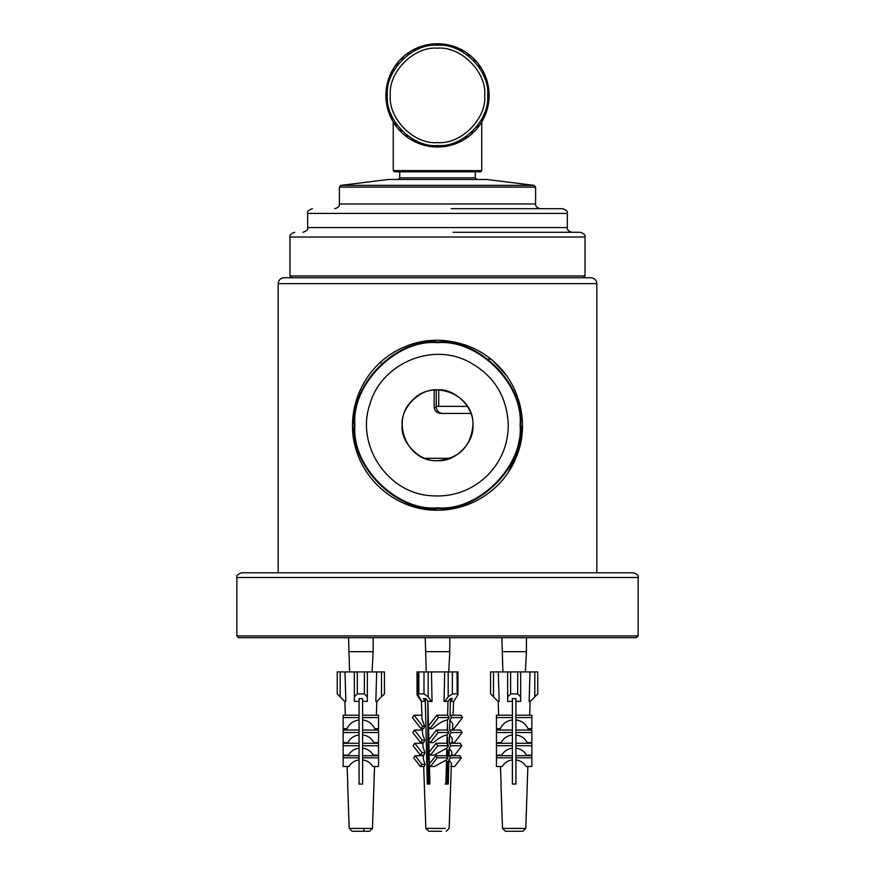 <?xml version="1.0" encoding="UTF-8"?>
<svg xmlns="http://www.w3.org/2000/svg" width="875" height="875" viewBox="0 0 875 875"><rect width="100%" height="100%" fill="white"/><g stroke="black" fill="none" stroke-linecap="round" stroke-linejoin="round"><path stroke-width="1.31" d="M278.173 572.786L278.173 283.631L596.827 283.631L596.827 572.786M505.991 374.981L493.905 361.714M508.419 472.03L518.908 449.63L522.473 425.25M352.527 425.25C352.581 390.95 373.548 359.559 404.677 346.872C435.717 333.047 474.873 341.731 497.591 365.17C521.041 387.877 529.692 427.044 515.878 458.084C503.409 488.939 471.866 510.223 437.5 510.234C391.158 510.716 351.958 471.319 352.527 425.25M472.905 425.25C474.491 442.772 455.022 462.241 437.5 460.666C419.978 462.241 400.509 442.772 402.095 425.25C400.509 407.739 419.978 388.27 437.5 389.845C455.022 388.27 474.491 407.739 472.905 425.25C474.731 394.866 432.742 377.814 412.464 400.214C390.195 420.361 406.798 462.306 437.5 460.666L437.5 460.666C459.091 458.544 470.892 446.742 472.905 425.25M437.5 508.462C478.669 512.181 524.42 466.419 520.702 425.25C524.42 384.092 478.669 338.33 437.5 342.048C396.331 338.33 350.58 384.092 354.298 425.25C350.58 466.419 396.331 512.181 437.5 508.462M515.134 459.802L522.473 424.55M520.341 406.328L520.133 405.442M466.966 345.548L464.734 344.761M437.566 340.277L419.902 342.125M359.078 392.536L352.527 425.25L353.992 441.011M404.688 503.639L437.5 510.234M596.827 283.631C596.466 280.055 594.497 278.086 590.931 277.725L284.069 277.725C280.503 278.086 278.534 280.055 278.173 283.631M443.811 413.448C439.578 413.448 437.052 411.48 436.253 407.553L436.253 389.845M438.747 406.372L438.747 389.867M470.881 413.448L441.492 413.448C437.347 413.405 434.897 411.436 434.175 407.553L434.175 389.845M450.209 458.303L424.791 458.303M490.777 359.078L487.145 359.253M381.194 362.797L379.783 362.895M467.447 406.372L436.253 406.372M633.413 572.786L241.588 572.786C237.781 574.077 236.206 575.652 236.863 577.5L638.138 577.5C638.794 575.652 637.219 574.077 633.413 572.786M638.138 577.5L638.138 635.928L236.863 635.928L236.863 577.5M236.863 635.928L238.634 637.689L636.366 637.689L638.138 635.928M363.366 831.25L369.403 831.25M374.544 766.489L372.488 828.406L349.191 828.406L352.144 831.25L359.264 831.25M350.317 651.667L373.133 651.667L372.083 671.923M426.978 651.667L449.794 651.667L448.733 671.923M516.688 831.25L522.714 831.25M527.855 766.489L525.809 828.406L502.512 828.406L505.455 831.25L522.342 831.25M503.628 651.667L526.444 651.667L525.394 671.923M417.025 671.923L417.025 694.695L421.302 701.422L422.1 701.422M424.003 693.908L428.17 696.85L431.287 701.422L427.722 701.269L425.928 698.622L423.336 698.622L425.13 701.269L421.794 701.422L417.878 694.848L418.819 693.908L424.003 693.908L424.003 671.923L431.463 671.923L432.031 701.422L431.287 701.422M418.819 693.908L418.819 671.923L424.003 671.923M450.592 701.269L452.528 698.622L450.111 698.622L448.175 701.269L444.85 701.422L448.186 696.85L452.364 693.908L457.188 693.908L457.975 694.695L453.698 701.422L450.592 701.269L450.592 698.622M457.034 671.923L457.188 693.908M452.364 693.908L452.364 671.923L457.188 671.923M452.364 671.923L448.186 671.923L448.186 696.85M429.505 831.25L441.667 831.239M434.547 831.25L433.245 831.228M429.428 764.903L429.888 784.044L427.295 784.044L425.239 698.622M450.472 698.622L450.045 715.214L451.708 717.598L449.925 719.917L449.663 730.056L451.369 732.517L449.542 734.891L449.323 743.258L451.052 745.73L449.203 748.114L449.006 755.727L450.472 757.827L448.897 759.861L448.273 784.044L445.867 784.044L446.491 759.861L434.459 766.489L430.522 766.489L437.194 757.827L435.739 755.727L429.067 764.389L430.522 766.489M452.583 730.056L452.802 723.855L449.925 719.917M452.123 743.258L452.277 738.686L449.542 734.891M451.686 755.727L451.828 751.789L449.203 748.114M446.195 831.25L449.148 828.406L451.413 763.416L448.897 759.861M437.194 757.827L448.055 757.827L446.589 755.727L446.786 748.114L434.131 755.147L430.522 755.147L437.773 745.73L436.056 743.258L428.805 752.675L430.522 755.147M437.773 745.73L448.634 745.73L446.917 743.258L447.125 734.891C443.045 735.645 438.506 738.227 433.508 742.613L430.325 742.613L438.102 732.517L436.395 730.056L447.256 730.056L447.519 719.917C442.969 720.77 437.97 723.702 432.512 728.711L429.888 728.711L438.441 717.598L436.778 715.214L428.225 726.316L429.888 728.711M447.519 719.917L449.302 717.598L447.639 715.214L448 701.291M444.85 701.422L444.052 701.422L444.664 671.923L431.463 671.923M427.897 701.291L428.488 725.977M428.509 726.731L428.827 739.9M428.837 740.48L429.122 752.259M429.144 753.167L429.395 763.952M421.4 700.853L422.034 719.184L424.67 726.316L423.609 728.711L420.984 728.711L412.431 717.598L414.094 715.214L422.647 726.316L424.67 726.316M422.373 728.711L422.548 733.895L424.725 740.163L423.73 742.613L420.547 742.613L412.77 732.517L414.477 730.056L422.417 730.056M422.855 742.613L423.008 746.966L424.911 752.675L423.97 755.147L420.35 755.147L413.098 745.73L414.816 743.258L422.067 752.675L424.911 752.675M423.292 755.147L423.434 759.325L425.031 764.389L424.277 766.489L420.339 766.489L413.678 757.827L415.133 755.727L421.805 764.389L425.031 764.389M429.133 784.044L428.684 766.489M427.842 756.536L428.389 755.147M427.842 743.597L428.072 742.613M445.112 784.044L446.491 784.044M447.683 713.442L447.683 715.28M447.683 730.68L447.431 723.155M447.683 745.391L447.683 737.308L447.048 738.128M447.683 757.444L447.683 750.094L446.709 751.363M447.158 766.489L447.158 784.044L447.683 761.447L446.403 763.098M447.639 715.214L436.778 715.214M449.302 717.598L438.441 717.598M450.045 715.214L460.906 715.214L462.569 717.598L451.708 717.598M462.569 717.598L454.016 728.711L452.627 728.711M428.334 719.611L427.842 718.966M428.695 734.42L427.842 733.327M429.012 747.589L427.842 746.08M429.308 760.025L427.842 758.133M438.102 732.517L448.963 732.517L447.256 730.056M451.369 732.517L462.23 732.517L454.453 742.613L451.27 742.613M449.663 730.056L460.523 730.056L462.23 732.517M428.553 728.711L427.842 728.711M447.125 734.891L448.963 732.517M421.903 715.214L414.094 715.214M446.917 743.258L436.056 743.258M451.052 745.73L461.902 745.73L454.65 755.147L451.03 755.147M449.323 743.258L460.184 743.258L461.902 745.73M436.395 730.056L428.619 740.163L427.842 740.163M446.786 748.114L448.634 745.73M427.842 742.613L428.892 742.613M446.589 755.727L435.739 755.727M450.472 757.827L461.322 757.827L454.661 766.489L450.723 766.489M449.006 755.727L459.867 755.727L461.322 757.827M422.877 743.258L414.816 743.258M427.842 752.675L428.805 752.675M446.491 759.861L448.055 757.827M427.842 755.147L429.188 755.147M423.314 755.727L415.133 755.727M427.842 764.389L429.067 764.389M427.842 766.489L429.461 766.489M446.928 742.613L447.683 742.613M428.619 740.163L430.325 742.613M446.611 755.147L447.683 755.147M446.316 766.489L447.683 766.489M422.647 726.316L420.984 728.711M414.477 730.056L422.253 740.163L420.547 742.613M424.725 740.163L422.253 740.163M422.067 752.675L420.35 755.147M421.805 764.389L420.339 766.489M429.734 777.755L429.734 784.044M427.842 701.28L427.842 784.044M425.13 698.622L425.13 701.269M447.158 742.613L447.158 743.597M447.158 755.147L447.158 756.536M444.664 671.923L448.186 671.923M534.811 696.85L537.764 693.908L537.764 671.923L534.811 671.923L534.811 696.85L530.239 701.422L529.156 701.422L529.987 671.923L517.694 671.923L517.694 693.908L520.647 696.85L520.647 671.923M493.5 696.85L493.5 671.923L490.558 671.923L490.558 693.908L498.072 701.422L499.166 701.422L498.323 671.923L507.664 671.923L507.664 696.85L510.617 693.908L517.694 693.908M512.389 698.622L512.389 701.269L512.389 698.622L515.933 698.622L515.933 715.214L531.858 715.214L531.858 728.711L528.008 728.711C525.656 723.702 521.62 720.77 515.933 719.917L515.933 732.517L531.858 732.517L531.858 742.613L527.188 742.613C524.814 738.227 521.062 735.645 515.933 734.891L515.933 745.73L531.858 745.73L531.858 755.147L526.553 755.147C524.212 751.166 520.669 748.825 515.933 748.114L515.933 757.827L531.858 757.827L531.858 766.489L526.094 766.489C523.808 762.748 520.417 760.539 515.933 759.861L515.933 784.044L512.389 784.044L512.389 759.861C507.894 760.539 504.503 762.748 502.228 766.489L496.453 766.489L496.453 757.827L512.389 757.827L512.389 748.114C507.642 748.825 504.109 751.166 501.769 755.147L496.453 755.147L496.453 745.73L512.389 745.73L512.389 734.891C507.259 735.645 503.508 738.227 501.123 742.613L496.453 742.613L496.453 732.517L512.389 732.517L512.389 701.269L507.664 701.422L507.664 696.85M520.647 696.85L520.647 701.422L515.933 701.269L515.933 698.622M510.617 693.908L510.617 671.923L517.694 671.923M510.617 671.923L507.664 671.923M505.969 831.25L512.586 831.25M528.237 755.727L528.248 755.147M528.675 743.258L528.697 742.613M529.134 730.056L529.178 728.711M529.659 715.214L530.141 701.422M512.389 719.917C506.691 720.77 502.666 723.702 500.303 728.711L496.453 728.711L496.453 715.214L512.389 715.214M498.17 701.422L498.652 715.214M499.133 728.711L499.177 730.056M499.625 742.613L499.647 743.258M500.062 755.147L500.084 755.727M500.456 766.489L501.08 784.044M515.933 757.827L515.933 759.861M515.933 745.73L515.933 748.114M515.933 732.517L515.933 734.891M515.933 715.214L515.933 719.917M512.389 717.598L496.453 717.598M531.858 717.598L515.933 717.598M496.453 732.517L496.453 730.056L512.389 730.056M515.933 730.056L531.858 730.056L531.858 732.517M512.389 734.891L512.389 732.517M512.389 743.258L496.453 743.258L496.453 745.73M515.933 743.258L531.858 743.258L531.858 745.73M512.389 748.114L512.389 745.73M512.389 755.727L496.453 755.727L496.453 757.827M515.933 755.727L531.858 755.727L531.858 757.827M512.389 759.861L512.389 757.827M507.664 694.105L507.664 701.422M520.647 694.105L520.647 701.422M493.5 671.923L498.323 671.923M529.987 671.923L534.811 671.923M381.5 696.85L384.442 693.908L384.442 671.923L381.5 671.923L381.5 696.85L376.928 701.422L375.834 701.422L376.677 671.923L364.383 671.923L364.383 693.908L367.336 696.85L367.336 671.923M340.189 696.85L340.189 671.923L337.236 671.923L337.236 693.908L344.761 701.422L345.844 701.422L345.012 671.923L354.353 671.923L354.353 696.85L357.306 693.908L364.383 693.908M359.067 698.622L359.067 701.269L359.067 698.622L362.611 698.622L362.611 715.214L378.547 715.214L378.547 728.711L374.697 728.711C372.334 723.702 368.309 720.77 362.611 719.917L362.611 732.517L378.547 732.517L378.547 742.613L373.877 742.613C371.492 738.227 367.741 735.645 362.611 734.891L362.611 745.73L378.547 745.73L378.547 755.147L373.231 755.147C370.891 751.166 367.358 748.825 362.611 748.114L362.611 757.827L378.547 757.827L378.547 766.489L372.772 766.489C370.497 762.748 367.106 760.539 362.611 759.861L362.611 784.044L359.067 784.044L359.067 759.861C354.583 760.539 351.192 762.748 348.906 766.489L343.142 766.489L343.142 757.827L359.067 757.827L359.067 748.114C354.331 748.825 350.788 751.166 348.447 755.147L343.142 755.147L343.142 745.73L359.067 745.73L359.067 734.891C353.938 735.645 350.186 738.227 347.812 742.613L343.142 742.613L343.142 732.517L359.067 732.517L359.067 701.269L354.353 701.422L354.353 696.85M367.336 696.85L367.336 701.422L362.611 701.269L362.611 698.622M357.306 693.908L357.306 671.923L364.383 671.923M357.306 671.923L354.353 671.923M352.658 831.25L369.031 831.25M374.916 755.727L374.938 755.147M375.353 743.258L375.375 742.613M375.823 730.056L375.867 728.711M376.348 715.214L376.83 701.422M359.067 719.917C353.38 720.77 349.344 723.702 346.992 728.711L343.142 728.711L343.142 715.214L359.067 715.214M344.859 701.422L345.341 715.214M345.822 728.711L345.866 730.056M346.303 742.613L346.325 743.258M346.752 755.147L346.763 755.727M347.145 766.489L347.769 784.044M362.611 757.827L362.611 759.861M362.611 745.73L362.611 748.114M362.611 732.517L362.611 734.891M362.611 715.214L362.611 719.917M359.067 717.598L343.142 717.598M378.547 717.598L362.611 717.598M343.142 732.517L343.142 730.056L359.067 730.056M362.611 730.056L378.547 730.056L378.547 732.517M359.067 734.891L359.067 732.517M359.067 743.258L343.142 743.258L343.142 745.73M362.611 743.258L378.547 743.258L378.547 745.73M359.067 748.114L359.067 745.73M359.067 755.727L343.142 755.727L343.142 757.827M362.611 755.727L378.547 755.727L378.547 757.827M359.067 759.861L359.067 757.827M354.353 694.105L354.353 701.422M367.336 694.105L367.336 701.422M340.189 671.923L345.012 671.923M376.677 671.923L381.5 671.923M437.5 507.839C396.637 511.536 351.225 466.113 354.911 425.25C351.225 384.398 396.637 338.975 437.5 342.672C478.363 338.975 523.775 384.398 520.089 425.25C523.775 466.113 478.363 511.536 437.5 507.839M477.039 179.627L475.267 177.855L399.733 177.855L399.733 171.806M585.025 237.016L585.025 275.953L289.975 275.953L289.975 237.016L585.025 237.016C585.692 235.156 584.117 233.581 580.311 232.291L453.075 232.291M572.042 232.291C568.641 231.438 567.066 229.862 567.328 227.566L307.672 227.566L307.672 213.402L567.328 213.402C567.984 211.553 566.409 209.978 562.603 208.688L451.15 208.688M457.636 47.841L455.886 47.13L456.641 47.425L454.431 47.852L454.792 46.725L455.47 46.977L452.036 45.839L457.483 47.775M454.409 47.786L452.911 46.102L448.897 45.019L446.698 45.773L445.014 44.297L440.88 43.859L438.922 44.953L436.931 43.75L432.786 43.969L431.014 45.347L428.859 44.483L424.791 45.336L423.183 47.009L421.006 46.452L417.123 47.939L415.789 49.842L413.547 49.634L409.948 51.712L409.008 53.747L406.689 53.955L403.462 56.558L402.773 58.778L400.586 59.281L397.808 62.366L397.48 64.662L395.391 65.494L393.127 68.983L393.203 71.225L391.234 72.45L389.539 76.245L389.977 78.444L388.216 79.975L387.144 83.978L387.909 86.089L386.411 87.872L385.973 92.006L387.067 93.964L385.886 93.975L385.886 96.862L386.039 91.098M385.864 95.659L385.897 97.037M385.995 99.028L386.159 100.909L386.083 100.1L387.461 101.872L386.302 102.069L386.006 99.192M389.637 114.767L390.381 116.506L390.053 115.763L391.923 117.02L391.759 119.328L393.827 122.938L395.916 123.955L396.069 126.197L398.672 129.423L400.838 130.047L401.395 132.3L404.48 135.078L406.711 135.352L407.619 137.495L411.097 139.759L413.416 139.716L414.564 141.652L418.359 143.336L420.569 142.909L422.089 144.67L426.103 145.742L428.302 144.988L429.986 146.464L434.12 146.912L436.166 145.819L438.069 147.011L442.214 146.803L443.986 145.414L446.141 146.289L450.209 145.436L451.73 143.784L453.994 144.309L457.877 142.833L459.211 140.93L461.453 141.127L465.052 139.059L466.069 136.97L468.311 136.817L471.538 134.203L472.161 132.048L474.414 131.491L477.192 128.406L477.52 126.109L479.609 125.267L481.873 121.789L481.797 119.547L483.766 118.311L485.461 114.527L485.023 112.317L486.784 110.797L487.856 106.783L487.091 104.672L488.589 102.9L489.027 98.766L487.933 96.709L489.136 94.817L488.917 90.661L487.539 88.9L488.403 86.745L487.55 82.677L485.877 81.058L486.423 78.881L484.947 75.009L483.077 73.752L483.241 71.433L481.173 67.834L479.084 66.817L478.931 64.575L476.328 61.337L474.162 60.725L473.605 58.472L470.52 55.694L468.289 55.42L467.381 53.277L464.811 51.57M387.844 86.122L386.739 85.925L386.291 88.769L387.352 83.092M463.903 51.013L461.661 51.089L462.186 50.028L461.541 49.689L462.82 50.389L459.616 48.727L464.68 51.483M386.455 87.577L386.269 88.944M471.341 56.394L470.52 55.683M389.911 78.477L388.85 78.094L387.953 80.839L389.889 75.403M468.289 55.344L468.978 54.458L468.398 54.009L469.547 54.895L466.637 52.763L471.22 56.273M388.314 79.691L387.909 81.003M476.328 61.337L477.017 62.147M393.137 71.236L392.153 70.7L390.841 73.27L393.597 68.206M474.173 60.659L474.994 59.883L474.491 59.358L475.486 60.408L472.948 57.838L476.919 62.038M391.366 72.188L390.775 73.413M481.742 68.753L481.173 67.834M397.458 64.597L396.572 63.908L394.877 66.248L398.387 61.666M479.161 66.817L480.08 66.183L479.664 65.592L480.495 66.784L478.384 63.853L481.655 68.611M395.566 65.253L394.778 66.391M485.363 76.005L484.947 75.009M402.773 58.712L401.997 57.892L399.952 59.938L404.152 55.967M483.109 73.686L484.127 73.205L483.809 72.548L484.433 73.861L482.814 70.634L485.297 75.841M400.794 59.062L399.853 60.047M487.802 83.727L487.55 82.677M408.931 53.725L408.297 52.795L405.967 54.502L410.725 51.231M485.942 81.091L487.025 80.773L486.817 80.073L487.222 81.473L486.128 78.028L487.758 83.562M406.93 53.769L405.825 54.6M488.917 90.661L489.005 91.722M415.8 49.777L415.319 48.759L412.748 50.072L417.966 47.589M487.583 88.845L488.698 88.703L488.6 87.981L488.786 89.425L488.25 85.848L488.994 91.569M413.82 49.503L412.595 50.148M489.027 98.766L488.939 99.827M423.205 46.944L422.887 45.861L420.142 46.758L425.677 45.117M487.988 96.764L489.114 96.786L489.125 96.064L489.092 97.519L489.114 93.898L488.961 99.673M421.28 46.364L419.978 46.812M487.616 107.833L487.856 106.783M430.959 45.303L430.817 44.188L427.962 44.636L433.683 43.892M487.156 104.639L488.261 104.847L488.392 104.136L488.119 105.558L488.709 101.992L487.648 107.669M429.155 44.428L427.798 44.669M485.461 114.527L485.056 115.511M438.878 44.898L438.911 43.772L436.023 43.772L441.788 43.925M485.089 112.295L486.15 112.667L486.391 111.989L485.909 113.356L487.047 109.922L485.111 115.369M437.227 43.75L435.848 43.772M481.305 122.708L481.873 121.789M446.753 45.73L446.961 44.625L444.106 44.177L449.783 45.237M481.863 119.536L482.847 120.072L483.197 119.427L482.497 120.706L484.159 117.491L481.403 122.566M445.309 44.341L443.942 44.155M476.492 129.227L477.192 128.406M477.542 126.175L478.428 126.864L478.866 126.284L477.98 127.433L480.123 124.523L476.613 129.095M453.195 46.189L451.872 45.795M471.538 134.203L470.728 134.903M460.698 49.252L459.473 48.661M472.227 132.059L473.003 132.88L472.467 133.372M464.133 139.628L465.052 139.059M467.633 53.452L466.495 52.664M466.069 137.036L466.703 137.966L467.294 137.55L466.102 138.37L469.033 136.27L464.275 139.53M457.877 142.822L456.892 143.238M473.812 58.68L472.828 57.728M459.2 140.995L459.681 142.013L460.337 141.695L459.025 142.319L462.252 140.7L457.034 143.183M449.159 145.688L450.209 145.436M479.117 64.816L478.275 63.711M451.795 143.828L452.113 144.911L452.812 144.692L451.413 145.108L454.858 144.014L449.323 145.644M441.142 146.891L442.225 146.803M483.383 71.695L482.738 70.481M444.041 145.469L444.183 146.584L444.905 146.486L443.461 146.672L447.038 146.125L441.317 146.88M434.12 146.912L433.059 146.825M486.522 79.166L486.073 77.864M436.122 145.873L436.089 147L436.822 147.011L435.367 146.978L438.977 147L433.212 146.836M426.103 145.742L425.064 145.502M488.458 87.041L488.217 85.673M428.247 145.042L428.039 146.147L428.75 146.267L427.317 146.005L430.894 146.595L425.217 145.534M417.364 142.931L418.359 143.336M489.136 95.112L489.103 93.734M420.591 142.975L420.208 144.036L420.897 144.277L419.53 143.795L422.964 144.933L417.517 142.997M411.097 139.759L410.189 139.202M488.545 103.195L488.731 101.828M413.35 139.748L412.814 140.733L413.459 141.083L412.18 140.383L415.384 142.045L410.32 139.289M403.659 134.378L404.48 135.078M486.686 111.081L487.091 109.758M406.711 135.428L406.022 136.314L406.602 136.752L405.453 135.866L408.363 138.009L403.78 134.487M397.972 128.603L398.672 129.423M483.634 118.584L484.225 117.359M400.827 130.112L400.006 130.889L400.509 131.414L399.514 130.353L402.052 132.923L398.081 128.734M393.258 122.008L393.827 122.938M479.434 125.508L480.211 124.392M395.839 123.944L394.92 124.589L395.336 125.18L394.505 123.987L396.616 126.919L393.345 122.161M472.478 133.372L470.848 134.805M474.206 131.698L475.147 130.714M391.891 117.075L390.873 117.567L391.191 118.212L390.567 116.911L392.186 120.138L389.703 114.92M468.07 136.992L469.175 136.161M387.417 101.927L386.597 104.027L387.198 107.056M387.45 108.084L389.091 109.616L387.975 109.998L388.183 110.688L387.778 109.298L388.872 112.744L387.242 107.209M461.18 141.269L462.405 140.613M386.214 101.347L386.75 104.923L386.214 101.347M453.72 144.408L455.022 143.959M386.061 90.923L385.973 92.006M385.908 93.253L385.875 94.708L385.908 93.253M445.845 146.344L447.202 146.103M387.144 83.989L387.384 82.95M386.881 85.203L386.608 86.636L386.881 85.203M437.773 147.022L439.152 146.989M389.539 76.245L389.944 75.261M389.091 77.416L388.609 78.783L389.091 77.416M429.691 146.42L431.058 146.617M393.127 68.983L393.684 68.064M392.503 70.066L391.803 71.334L392.503 70.066M421.805 144.572L423.128 144.977M397.808 62.366L398.497 61.556M397.02 63.339L396.134 64.487L397.02 63.339M414.302 141.509L415.527 142.111M403.462 56.558L404.272 55.869M402.522 57.4L401.472 58.395L402.533 57.4M407.367 137.32L408.505 138.108M410.867 51.144L409.948 51.712M408.898 52.391L407.706 53.211L408.898 52.391M401.188 132.092L402.172 133.044M417.123 47.939L418.108 47.534M415.975 48.453L414.663 49.077L415.975 48.453M395.883 125.956L396.725 127.061M425.841 45.084L424.791 45.336M423.587 45.664L422.887 45.861L423.587 45.664M391.617 119.066L392.262 120.269M433.858 43.881L432.775 43.969M431.539 44.1L430.095 44.286L431.539 44.1M388.478 111.595L388.927 112.886M440.88 43.859L441.941 43.936M439.633 43.794L438.178 43.75L439.633 43.794M449.936 45.27L448.897 45.019M461.65 51.023L460.436 49.12L456.641 47.425M446.25 44.494L447.683 44.767L446.25 44.494M386.542 103.731L386.783 105.077M389.058 109.681L388.577 111.88L390.053 115.763M387.012 94.008L385.864 95.955L386.083 100.1M387.341 95.386C385.098 120.203 412.683 147.787 437.5 145.545C462.317 147.787 489.902 120.203 487.659 95.386C489.902 70.569 462.317 42.984 437.5 45.227C412.683 42.984 385.098 70.569 387.341 95.386M481.753 170.625L393.247 170.625L394.417 171.806L480.583 171.806L481.753 170.625L481.753 121.975M434.175 407.553L436.253 407.553M417.966 696.85L417.966 695.395M428.17 696.85L428.17 671.923M445.441 828.406L425.852 828.406L428.805 831.25M339.391 187.119L535.609 187.119L535.609 203.962L339.391 203.962L339.391 187.119L340.878 185.369L388.227 179.473L486.773 179.473M442.892 179.484L486.631 179.484M486.927 179.484L534.122 185.369L341.447 185.369L448.044 185.369M437.5 48.18C460.852 46.069 486.817 72.023 484.706 95.386C486.817 118.737 460.852 144.703 437.5 142.592C414.148 144.703 388.183 118.737 390.294 95.386C388.183 72.023 414.148 46.069 437.5 48.18M363.945 828.406L363.792 831.25M348.556 637.689L349.606 671.923M373.133 637.689L373.133 651.667M425.206 637.689L426.267 671.923M427.842 702.33L427.984 705.086M449.794 637.689L449.794 651.667M501.867 637.689L502.917 671.923M526.444 637.689L526.444 651.667M457.975 694.695L457.975 671.923M417.878 694.848L417.878 671.923M453.578 701.422L453.097 715.214M423.686 766.489L425.852 828.406M525.809 828.406L522.856 831.25M502.512 828.406L500.959 784.044M372.488 828.406L369.545 831.25M349.191 828.406L347.648 784.044M508.309 425.25C508.036 444.686 501.113 461.377 487.572 475.333C471.231 490.962 451.817 497.722 429.319 495.589C386.761 492.067 355.928 444.773 369.808 404.447C380.712 364.711 429.723 342.617 466.692 360.741C493.194 374.106 507.062 395.62 508.309 425.25M399.733 177.855L397.961 179.627M475.267 177.855L475.267 171.806M307.672 227.566C308.339 229.425 306.764 231 302.958 232.291M567.328 227.566L567.328 213.402M289.975 237.016C289.308 235.156 290.883 233.581 294.689 232.291M289.975 275.953L291.747 277.725M585.025 275.953L583.253 277.725M534.122 185.369L535.609 187.119M535.609 203.962C535.347 206.259 536.922 207.834 540.323 208.688M339.391 203.962C339.653 206.259 338.078 207.834 334.677 208.688M307.672 213.402C307.016 211.553 308.591 209.978 312.397 208.688M393.247 121.975L393.247 170.625"/></g></svg>

